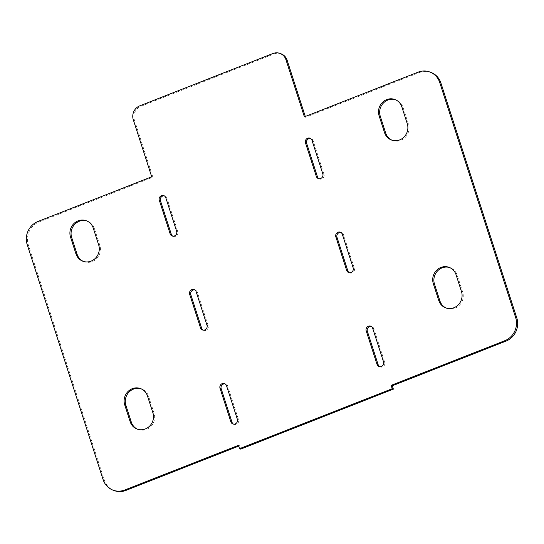 <?xml version="1.0" encoding="UTF-8"?>
<svg xmlns="http://www.w3.org/2000/svg" width="544" height="544" viewBox="0 0 544 544"><rect width="100%" height="100%" fill="white"/><g stroke="black" fill="none" stroke-linecap="round" stroke-linejoin="round"><path stroke-width="0.41" stroke-dasharray="2.72 2.04" d="M349.268 272.694A3.618 3.4 -69.6 0 0 354.341 268.308L343.495 234.736A3.618 3.4 -69.6 0 0 340.911 232.465M203.089 330.12A3.618 3.4 -69.6 0 0 208.162 325.727L197.322 292.155A3.618 3.4 -69.6 0 0 194.732 289.884M83.47 261.44A12.662 11.886 -69.6 0 0 84.048 261.671A12.662 11.886 -69.6 0 0 96.71 258.577A12.662 11.886 -69.6 0 0 99.838 245.344L94.418 228.555A12.662 11.886 -69.6 0 0 87.468 221.163A12.662 11.886 -69.6 0 0 86.884 220.959M392.068 140.216A12.662 11.886 -69.6 0 0 392.646 140.447A12.662 11.886 -69.6 0 0 405.3 137.353A12.662 11.886 -69.6 0 0 408.435 124.12L403.016 107.338A12.662 11.886 -69.6 0 0 396.066 99.94A12.662 11.886 -69.6 0 0 395.474 99.742M318.913 178.711A3.618 3.4 -69.6 0 0 323.979 174.318L313.14 140.746A3.618 3.4 -69.6 0 0 310.549 138.475M172.734 236.13A3.618 3.4 -69.6 0 0 177.806 231.737L166.967 198.172A3.618 3.4 -69.6 0 0 164.376 195.894M233.451 424.102A3.618 3.4 -69.6 0 0 238.524 419.716L227.678 386.145A3.618 3.4 -69.6 0 0 225.087 383.874M446.277 308.054A12.662 11.886 -69.6 0 0 446.855 308.285A12.662 11.886 -69.6 0 0 459.51 305.191A12.662 11.886 -69.6 0 0 462.645 291.958L457.225 275.176A12.662 11.886 -69.6 0 0 450.276 267.777A12.662 11.886 -69.6 0 0 449.684 267.573M379.624 366.683A3.618 3.4 -69.6 0 0 384.696 362.29L373.857 328.726A3.618 3.4 -69.6 0 0 371.266 326.454M137.68 429.277A12.662 11.886 -69.6 0 0 138.258 429.508A12.662 11.886 -69.6 0 0 150.919 426.414A12.662 11.886 -69.6 0 0 154.047 413.175L148.628 396.392A12.662 11.886 -69.6 0 0 141.678 388.994A12.662 11.886 -69.6 0 0 141.093 388.797M304.388 116.817L305.551 117.252L305.293 116.464M281.166 53.849A10.853 10.193 -69.6 0 0 274.122 53.944L140.937 106.264A10.853 10.193 -69.6 0 0 134.45 120.163L152.878 177.222L39.188 221.884A18.088 16.986 -69.6 0 0 28.363 245.052L104.258 480.019A18.088 16.986 -69.6 0 0 114.186 490.586M151.715 176.793L152.878 177.222M238.707 446.121L239.612 445.76L240.7 449.12M238.449 445.325L239.612 445.76M430.977 72.427A18.088 16.986 -69.6 0 0 419.247 72.59L305.551 117.252M354.341 268.308L353.172 267.872M343.495 234.736L342.332 234.301M208.162 325.727L206.999 325.292M197.322 292.155L196.16 291.727M94.418 228.555L93.255 228.126M99.838 245.344L98.675 244.909M408.435 124.12L407.266 123.685M403.016 107.338L401.846 106.903M323.979 174.318L322.816 173.883M313.14 140.746L311.977 140.318M166.967 198.172L165.798 197.737M177.806 231.737L176.644 231.302M227.678 386.145L226.515 385.71M238.524 419.716L237.354 419.281M462.645 291.958L461.475 291.523M457.225 275.176L456.056 274.74M384.696 362.29L383.534 361.862M373.857 328.726L372.688 328.29M154.047 413.175L152.884 412.746M148.628 396.392L147.465 395.957M272.959 53.509L274.122 53.944M139.774 105.828L140.937 106.264M133.28 119.728L134.45 120.163M38.019 221.449L39.188 221.884M27.2 244.616L28.363 245.052M103.095 479.584L104.258 480.019M418.078 72.155L419.247 72.59M349.826 272.972L348.663 272.537M341.51 232.621L340.347 232.193M203.653 330.392L202.49 329.956M195.337 290.047L194.174 289.612M87.468 221.163L86.306 220.728M84.048 261.671L82.885 261.236M392.646 140.447L391.476 140.019M396.066 99.94L394.896 99.504M319.471 178.983L318.308 178.548M311.154 138.638L309.992 138.203M164.982 196.058L163.812 195.622M173.298 236.402L172.128 235.967M225.692 384.03L224.529 383.602M234.008 424.381L232.846 423.946M446.855 308.285L445.686 307.85M450.276 267.777L449.106 267.342M380.188 366.955L379.018 366.527M371.872 326.611L370.702 326.176M138.258 429.508L137.095 429.073M141.678 388.994L140.515 388.566"/><path stroke-width="0.82" d="M353.172 267.872A3.618 3.4 110.4 0 1 348.663 272.537A3.618 3.4 110.4 0 1 346.678 270.422L335.838 236.858A3.618 3.4 110.4 0 1 340.347 232.193A3.618 3.4 110.4 0 1 342.332 234.301L353.172 267.872M340.911 232.465A3.618 3.4 -69.6 0 0 337.001 237.293L347.84 270.858A3.618 3.4 -69.6 0 0 349.268 272.694M206.999 325.292A3.618 3.4 110.4 0 1 202.49 329.956A3.618 3.4 110.4 0 1 200.505 327.842L189.659 294.277A3.618 3.4 110.4 0 1 194.174 289.612A3.618 3.4 110.4 0 1 196.16 291.727L206.999 325.292M194.732 289.884A3.618 3.4 -69.6 0 0 190.828 294.712L201.668 328.277A3.618 3.4 -69.6 0 0 203.089 330.12M70.516 237.055A12.662 11.886 110.4 0 1 73.651 223.822A12.662 11.886 110.4 0 1 86.306 220.728A12.662 11.886 110.4 0 1 93.255 228.126L98.675 244.909A12.662 11.886 110.4 0 1 95.54 258.142A12.662 11.886 110.4 0 1 82.885 261.236A12.662 11.886 110.4 0 1 75.936 253.837L70.516 237.055L71.679 237.49L77.098 254.272A12.662 11.886 -69.6 0 0 83.47 261.44M86.884 220.959A12.662 11.886 -69.6 0 0 74.589 224.495A12.662 11.886 -69.6 0 0 71.679 237.49M407.266 123.685A12.662 11.886 110.4 0 1 404.138 136.918A12.662 11.886 110.4 0 1 391.476 140.019A12.662 11.886 110.4 0 1 384.533 132.62L379.107 115.838A12.662 11.886 110.4 0 1 382.242 102.598A12.662 11.886 110.4 0 1 394.896 99.504A12.662 11.886 110.4 0 1 401.846 106.903L407.266 123.685M395.474 99.742A12.662 11.886 -69.6 0 0 383.18 103.272A12.662 11.886 -69.6 0 0 380.276 116.266L385.696 133.056A12.662 11.886 -69.6 0 0 392.068 140.216M322.816 173.883A3.618 3.4 110.4 0 1 318.308 178.548A3.618 3.4 110.4 0 1 316.322 176.433L305.476 142.868A3.618 3.4 110.4 0 1 309.992 138.203A3.618 3.4 110.4 0 1 311.977 140.318L322.816 173.883M310.549 138.475A3.618 3.4 -69.6 0 0 306.646 143.303L317.485 176.868A3.618 3.4 -69.6 0 0 318.913 178.711M159.304 200.287A3.618 3.4 110.4 0 1 163.812 195.622A3.618 3.4 110.4 0 1 165.798 197.737L176.644 231.302A3.618 3.4 110.4 0 1 172.128 235.967A3.618 3.4 110.4 0 1 170.143 233.852L159.304 200.287L160.466 200.722L171.312 234.287A3.618 3.4 -69.6 0 0 172.734 236.13M164.376 195.894A3.618 3.4 -69.6 0 0 160.466 200.722M220.021 388.266A3.618 3.4 110.4 0 1 224.529 383.602A3.618 3.4 110.4 0 1 226.515 385.71L237.354 419.281A3.618 3.4 110.4 0 1 232.846 423.946A3.618 3.4 110.4 0 1 230.86 421.831L220.021 388.266L221.184 388.695L232.023 422.266A3.618 3.4 -69.6 0 0 233.451 424.102M225.087 383.874A3.618 3.4 -69.6 0 0 221.184 388.695M461.475 291.523A12.662 11.886 110.4 0 1 458.347 304.756A12.662 11.886 110.4 0 1 445.686 307.85A12.662 11.886 110.4 0 1 438.743 300.458L433.316 283.669A12.662 11.886 110.4 0 1 436.451 270.436A12.662 11.886 110.4 0 1 449.106 267.342A12.662 11.886 110.4 0 1 456.056 274.74L461.475 291.523M449.684 267.573A12.662 11.886 -69.6 0 0 437.39 271.109A12.662 11.886 -69.6 0 0 434.486 284.104L439.906 300.886A12.662 11.886 -69.6 0 0 446.277 308.054M383.534 361.862A3.618 3.4 110.4 0 1 379.018 366.527A3.618 3.4 110.4 0 1 377.033 364.412L366.194 330.84A3.618 3.4 110.4 0 1 370.702 326.176A3.618 3.4 110.4 0 1 372.688 328.29L383.534 361.862M371.266 326.454A3.618 3.4 -69.6 0 0 367.356 331.276L378.202 364.847A3.618 3.4 -69.6 0 0 379.624 366.683M152.884 412.746A12.662 11.886 110.4 0 1 149.75 425.979A12.662 11.886 110.4 0 1 137.095 429.073A12.662 11.886 110.4 0 1 130.145 421.675L124.726 404.892A12.662 11.886 110.4 0 1 127.86 391.66A12.662 11.886 110.4 0 1 140.515 388.566A12.662 11.886 110.4 0 1 147.465 395.957L152.884 412.746M141.093 388.797A12.662 11.886 -69.6 0 0 128.799 392.333A12.662 11.886 -69.6 0 0 125.888 405.328L131.308 422.11A12.662 11.886 -69.6 0 0 137.68 429.277M305.293 116.464L287.123 60.187A10.853 10.193 -69.6 0 0 281.166 53.849L279.997 53.414A10.853 10.193 110.4 0 1 285.954 59.752L304.388 116.817L418.078 72.155A18.088 16.986 110.4 0 1 429.814 71.992A18.088 16.986 110.4 0 1 439.742 82.559L515.637 317.533A18.088 16.986 110.4 0 1 504.812 340.694L391.122 385.356L392.285 385.791L505.981 341.129A18.088 16.986 -69.6 0 0 516.8 317.968L440.905 82.994A18.088 16.986 -69.6 0 0 430.977 72.427L429.814 71.992M391.122 385.356L392.204 388.715L239.53 448.684L238.449 445.325L124.753 489.988A18.088 16.986 110.4 0 1 113.023 490.151A18.088 16.986 110.4 0 1 103.095 479.584L27.2 244.616A18.088 16.986 110.4 0 1 38.019 221.449L151.715 176.793L133.28 119.728A10.853 10.193 110.4 0 1 139.774 105.828L272.959 53.509A10.853 10.193 110.4 0 1 279.997 53.414M113.023 490.151L114.186 490.586A18.088 16.986 -69.6 0 0 125.922 490.423L238.707 446.121M239.53 448.684L240.7 449.12L393.373 389.144L392.285 385.791M392.204 388.715L393.373 389.144M347.84 270.858L346.678 270.422M337.001 237.293L335.838 236.858M201.668 328.277L200.505 327.842M190.828 294.712L189.659 294.277M77.098 254.272L75.936 253.837M385.696 133.056L384.533 132.62M380.276 116.266L379.107 115.838M317.485 176.868L316.322 176.433M306.646 143.303L305.476 142.868M171.312 234.287L170.143 233.852M232.023 422.266L230.86 421.831M439.906 300.886L438.743 300.458M434.486 284.104L433.316 283.669M378.202 364.847L377.033 364.412M367.356 331.276L366.194 330.84M131.308 422.11L130.145 421.675M125.888 405.328L124.726 404.892M285.954 59.752L287.123 60.187M124.753 489.988L125.922 490.423M504.812 340.694L505.981 341.129M515.637 317.533L516.8 317.968M439.742 82.559L440.905 82.994"/></g></svg>
